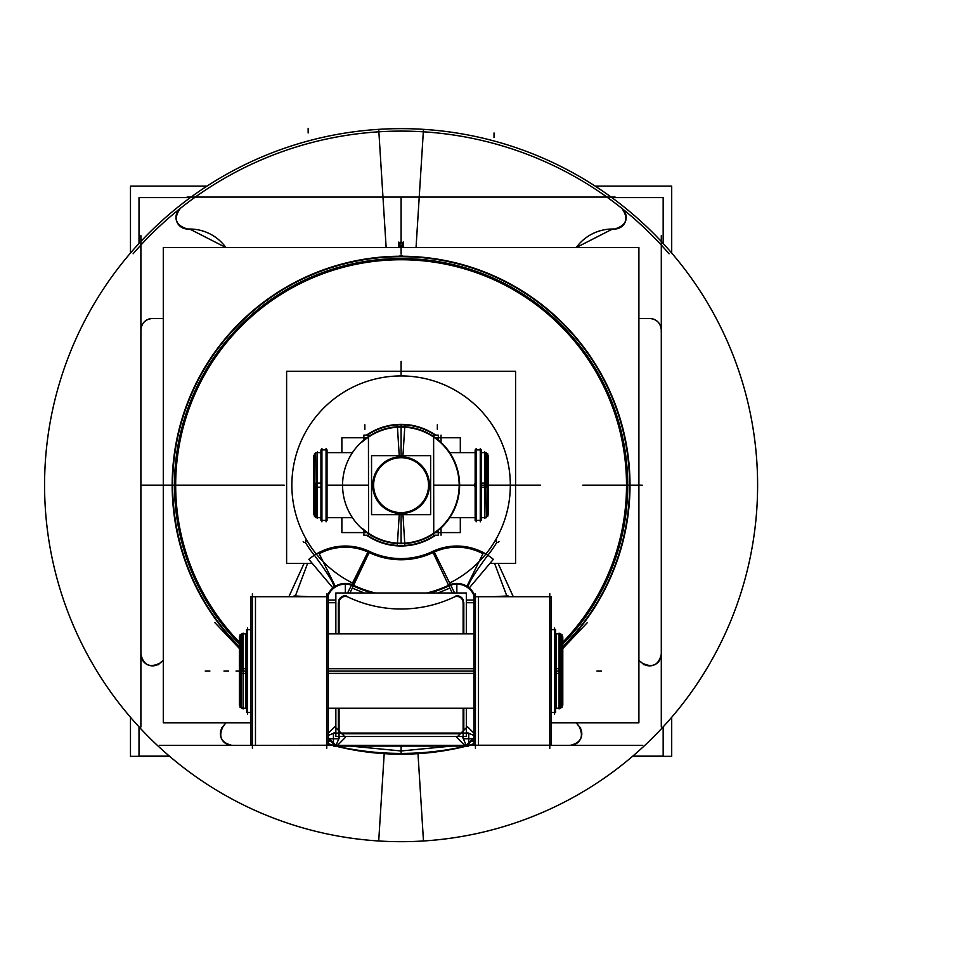 <?xml version="1.0" encoding="UTF-8"?>
<svg xmlns="http://www.w3.org/2000/svg" width="970" height="970" viewBox="0 0 970 970"><rect width="100%" height="100%" fill="white"/><g stroke="black" fill="none" stroke-linecap="round" stroke-linejoin="round"><path stroke-width="1.45" d="M551.263 722.783L638.903 722.783L638.903 247.556L163.287 247.556L163.287 722.783L250.915 722.783M415.439 257.159A228.459 228.459 0 0 0 239.396 646.566A228.471 228.471 0 0 1 401.095 256.686A228.471 228.471 0 0 1 562.794 646.578A228.459 228.459 0 0 0 386.751 257.159M562.794 643.898A226.592 226.592 0 0 0 401.095 258.578A226.592 226.592 0 0 0 239.396 643.898A226.592 226.592 0 0 1 401.095 258.578A226.592 226.592 0 0 1 562.794 643.898A226.592 226.592 0 0 0 401.095 258.578A226.592 226.592 0 0 1 562.794 643.898A226.592 226.592 0 0 0 401.095 258.578A226.592 226.592 0 0 0 239.396 643.898A226.592 226.592 0 0 1 401.095 258.578A226.592 226.592 0 0 1 562.794 643.898M669.082 253.776A354.062 354.062 0 0 0 133.108 253.776A354.062 354.062 0 0 1 180.359 208.332C173.157 218.517 175.57 225.416 187.598 229.029C175.57 225.416 173.157 218.517 180.359 208.332C173.157 218.517 175.57 225.416 187.598 229.029C175.57 225.416 173.157 218.517 180.359 208.332A354.062 354.062 0 0 1 621.818 208.332C629.033 218.517 626.62 225.416 614.58 229.029C626.62 225.416 629.033 218.517 621.818 208.332A354.062 354.062 0 0 1 669.082 253.776M562.794 642.237A225.428 225.428 0 0 0 386.933 260.19M415.245 260.19A225.428 225.428 0 0 0 239.396 642.237M562.794 643.947A226.628 226.628 0 0 0 386.86 258.99M415.318 258.99A226.628 226.628 0 0 0 239.396 643.947M384.205 753.654L378.712 840.978A356.511 356.511 0 0 0 757.606 485.17A356.511 356.511 0 0 0 378.712 129.35L386.145 247.556M562.794 647.232A228.944 228.944 0 0 0 386.715 256.686M401.095 256.141L402.198 255.777L399.992 255.777L401.095 256.141M587.335 622.619L562.794 648.518M416.045 247.556L423.478 129.35A356.511 356.511 0 0 0 44.571 485.17A356.511 356.511 0 0 0 423.478 840.978L417.985 753.654M415.463 256.686A228.944 228.944 0 0 0 239.396 647.232M239.396 648.518L214.855 622.619M562.091 647.281A228.471 228.471 0 0 0 401.095 256.686A228.471 228.471 0 0 0 239.396 646.578A228.471 228.471 0 0 1 401.095 256.686A228.471 228.471 0 0 1 562.794 646.578A228.471 228.471 0 0 0 401.095 256.686A228.471 228.471 0 0 1 562.794 646.578A228.471 228.471 0 0 0 401.095 256.686A228.471 228.471 0 0 0 239.396 646.578A228.471 228.471 0 0 1 401.095 256.686A228.471 228.471 0 0 0 239.396 646.578M632.549 756.333L671.701 756.333L671.701 717.279M671.701 253.061L671.701 186.119L595.192 186.119M169.641 756.333L130.477 756.333L130.477 717.279M130.477 253.061L130.477 186.119L206.998 186.119M187.016 197.08L615.162 197.08M661.297 235.601L661.297 726.942M642.71 745.372L551.263 745.372L551.263 596.683L473.954 596.708L551.263 596.708L473.954 596.708L473.954 745.384L469.395 745.372M332.795 745.372L159.48 745.372M140.892 726.942L140.892 235.601M139.013 756.115L139.013 726.87L139.013 756.115L169.374 756.115L139.013 756.115M139.013 243.47L139.013 197.589L190.375 197.589L139.013 197.589L139.013 243.47M158.195 664.814A44.717 44.717 0 0 1 163.287 660.485L160.171 662.971A11.616 11.616 0 0 1 140.965 652.955M224.191 725.16A11.616 11.616 0 0 0 223.282 726.093L225.925 722.783A44.717 44.717 0 0 1 221.451 728.058M151.211 318.475L163.287 318.475M186.87 229.114A44.717 44.717 0 0 1 225.925 247.556L189.671 229.029L225.925 247.556M190.981 229.029L186.301 229.029M153.806 318.548A11.616 11.616 0 0 0 140.965 331.388M152.508 318.475C145.439 319.166 141.559 323.046 140.892 330.091M161.093 662.061A11.616 11.616 0 0 1 160.171 662.971C149.986 668.197 143.56 665.287 140.892 654.253C143.56 665.287 149.986 668.197 160.171 662.971L163.287 660.485L160.171 662.971C149.986 668.197 143.56 665.287 140.892 654.253C143.56 665.287 149.986 668.197 160.171 662.971L163.287 660.485M225.925 722.783L223.282 726.093C218.056 736.279 220.966 742.705 232.012 745.372C220.966 742.705 218.056 736.279 223.282 726.093C218.056 736.279 220.966 742.705 232.012 745.372C220.966 742.705 218.056 736.279 223.282 726.093A11.616 11.616 0 0 0 233.309 745.299M663.165 756.115L663.165 726.87L663.165 756.115L632.804 756.115L663.165 756.115M663.165 243.47L663.165 197.589L611.815 197.589L663.165 197.589L663.165 243.47M643.983 664.814A44.717 44.717 0 0 0 638.903 660.485L642.019 662.971A11.616 11.616 0 0 0 661.225 652.955M578.835 726.021L576.265 722.783A44.717 44.717 0 0 0 580.739 728.058M650.979 318.475L638.903 318.475M615.319 229.114A44.717 44.717 0 0 0 576.265 247.556L612.506 229.029L576.265 247.556M611.209 229.029L615.877 229.029M577.987 725.16A11.616 11.616 0 0 1 568.881 745.299M641.085 662.061A11.616 11.616 0 0 0 642.019 662.971C652.204 668.197 658.63 665.287 661.297 654.253C658.63 665.287 652.204 668.197 642.019 662.971C652.204 668.197 658.63 665.287 661.297 654.253C658.63 665.287 652.204 668.197 642.019 662.971L638.903 660.485L642.019 662.971C652.204 668.197 658.63 665.287 661.297 654.253M648.384 318.548A11.616 11.616 0 0 1 661.225 331.388M398.791 247.556L398.791 242.088M403.387 247.556L403.387 242.088M399.882 243.494A3.722 1.188 93.4 0 1 399.955 242.282A3.528 0.606 180 0 0 402.235 242.282A3.722 1.188 86.6 0 1 402.295 243.494M402.247 243.482L401.095 242.33L402.247 243.482L402.247 247.556L402.247 243.482L402.247 247.556L402.247 243.482L401.095 242.33L399.931 243.482L401.095 242.33L402.247 243.482L401.095 242.33L401.095 197.08L401.095 242.33L401.095 197.08L401.095 242.33L399.931 243.482L399.931 247.556L399.931 243.482L399.931 247.556L399.931 243.482L401.095 242.33L399.931 243.482M613.282 228.956A11.616 11.616 0 0 0 620.764 207.58M188.895 228.956A11.616 11.616 0 0 1 181.414 207.58M449.656 583.018A109.246 109.246 0 0 0 486.237 416.724A109.246 109.246 0 0 0 315.953 416.724A109.246 109.246 0 0 0 352.534 583.018M305.732 540.108A1.467 1.467 0 0 1 305.247 542.194A1.467 1.467 0 0 1 303.198 541.575M489.874 563.461L515.579 563.461L515.579 371.28L286.611 371.28L286.611 563.461L312.316 563.461M315.08 556.162L315.08 556.162C328.418 574.276 334.771 584.849 334.141 587.881C334.771 584.849 328.418 574.276 315.08 556.162C328.418 574.276 334.771 584.849 334.141 587.881C334.771 584.849 328.418 574.276 315.08 556.162L315.08 556.162C328.418 574.276 334.771 584.849 334.141 587.881C334.771 584.849 328.418 574.276 315.08 556.162L315.08 556.162M314.159 555.01A111.514 111.514 0 0 1 305.247 542.169A111.514 111.514 0 0 0 314.159 555.01A111.514 111.514 0 0 1 305.247 542.169A111.514 111.514 0 0 0 314.159 555.01A111.514 111.514 0 0 1 305.247 542.169M496.943 542.169A111.514 111.514 0 0 1 488.031 555.01A111.514 111.514 0 0 0 496.943 542.169A111.514 111.514 0 0 1 488.031 555.01A111.514 111.514 0 0 0 496.943 542.169A111.514 111.514 0 0 1 488.031 555.01M482.745 553.603A55.52 55.52 0 0 0 433.056 552.548A74.581 74.581 0 0 1 369.133 552.548A55.52 55.52 0 0 0 319.433 553.603A55.52 55.52 0 0 1 369.133 552.548A55.52 55.52 0 0 0 319.433 553.603A55.52 55.52 0 0 1 369.133 552.548L353.601 585.298L369.133 552.548A74.581 74.581 0 0 0 433.056 552.548A74.581 74.581 0 0 1 369.133 552.548A55.52 55.52 0 0 0 319.433 553.603A55.52 55.52 0 0 1 369.133 552.548L353.601 585.298L369.133 552.548A74.581 74.581 0 0 0 433.056 552.548L448.589 585.298L433.056 552.548A55.52 55.52 0 0 1 482.745 553.603A55.52 55.52 0 0 0 433.056 552.548A74.581 74.581 0 0 1 369.133 552.548L353.601 585.298L369.133 552.548A74.581 74.581 0 0 0 433.056 552.548L448.589 585.298L433.056 552.548A55.52 55.52 0 0 1 482.745 553.603A55.52 55.52 0 0 0 433.056 552.548L448.589 585.298L433.056 552.548A55.52 55.52 0 0 1 482.745 553.603M496.446 540.108A1.467 1.467 0 0 0 496.931 542.194A1.467 1.467 0 0 0 498.98 541.575M466.922 586.268L483.606 552.403M498.119 563.461L513.275 596.683M468.037 587.881C467.419 584.849 473.772 574.276 487.11 556.162C473.772 574.276 467.419 584.849 468.037 587.881C467.419 584.849 473.772 574.276 487.11 556.162C473.772 574.276 467.419 584.849 468.037 587.881C467.419 584.849 473.772 574.276 487.11 556.162C473.772 574.276 467.419 584.849 468.037 587.881M493.5 596.683L508.159 595.932M551.263 745.227L473.954 745.227M474.039 596.683L475.3 596.683M475.433 748.367L475.433 593.713M473.954 738.74L463.126 738.74L463.126 708.221M463.126 633.871L463.126 600.054M466.327 600.054L473.954 600.054M473.954 602.709L466.327 602.709M463.818 602.709L463.818 633.871L463.818 602.709M463.818 708.221L463.818 730.277L463.818 708.221M466.327 732.302L468.146 733.053L466.327 732.302M468.74 733.308L473.954 735.466L468.74 733.308M328.236 733.199L334.759 726.676L345.441 737.358L336.25 746.56L333.438 746.063L333.438 733.053L468.74 733.053L468.74 746.063L465.939 746.56L456.737 737.358L467.431 726.676L473.954 733.199M468.74 743.76L473.76 738.74M463.126 731.962L462.023 733.053L463.126 731.962M462.472 736.521L463.126 738.073L462.472 736.521M463.393 738.74L466.146 745.372L463.393 738.74M473.954 737.564L465.442 746.063L336.736 746.063L328.236 737.564M328.236 744.135A269.017 269.017 0 0 0 333.438 745.542M336.493 746.318A269.017 269.017 0 0 0 465.697 746.318M468.74 745.542A269.017 269.017 0 0 0 473.954 744.135M473.954 740.777L470.862 741.638M451.862 746.063L401.095 750.962L350.315 746.063M331.328 741.638L328.236 740.777M328.236 743.687L333.438 745.348M335.862 746.088C379.343 755.872 422.835 755.872 466.327 746.088M468.74 745.348L473.954 743.687M308.69 596.683L294.031 595.932M250.915 745.227L250.915 596.683L328.236 596.683M250.915 745.384L328.236 745.227M255.474 596.683L251.012 596.683L255.474 596.683M326.745 748.367L326.745 593.713M252.406 748.367L252.406 593.713M327.023 596.683L250.915 596.683M326.745 596.708L252.406 596.708M252.406 596.683L326.745 596.683M328.236 745.384L328.236 596.708M251.012 596.708L255.474 596.708L255.474 745.384L251.012 745.384M559.072 708.912L559.072 668.669L555.592 668.718L556.453 668.718L556.453 708.221L556.453 668.718L555.592 668.718L556.453 668.718L556.453 708.221L555.592 708.221L560.757 708.221L560.757 668.718L559.775 668.718L559.775 708.197L559.775 673.386L560.757 673.386L560.757 633.859L559.775 633.859L559.775 708.221L559.775 633.871M559.072 633.18L559.072 673.422M562.794 636.89L560.757 634.841L562.794 636.878L562.794 673.192L560.757 673.326M555.592 629.615L551.263 629.615L555.592 629.591L551.263 629.615L555.592 629.591L555.592 712.477L551.263 712.477M243.106 673.386L246.586 673.386L245.737 673.386L245.737 633.871L245.737 673.386L246.586 673.386L245.737 673.386L245.737 633.859L246.586 633.859L243.106 633.871M560.757 633.871L555.592 633.871L556.453 633.871L555.592 633.871L556.453 633.871L556.453 673.386L556.453 633.871L556.453 673.386L555.592 673.386L559.072 673.386M549.784 748.367L549.784 593.713M474.039 596.708L478.501 596.708L478.501 745.384L474.039 745.384M473.954 596.708L551.263 596.683L475.167 596.683M475.433 596.708L549.784 596.708M549.784 596.683L475.433 596.683M243.106 708.221L246.586 708.221L245.737 708.221L246.586 708.221L245.737 708.221L245.737 668.718L245.737 708.221L245.737 668.718L246.586 668.718L243.106 668.718L243.106 708.912M328.236 668.718L473.954 668.718M245.822 672.21L245.834 671.046C245.834 719 245.834 719 245.834 671.046C245.834 623.092 245.834 623.092 245.834 671.046L245.822 669.882M328.236 673.386L473.954 673.386M559.072 671.046L555.592 671.046L559.072 671.046M560.757 668.779L562.794 668.9L562.794 705.202L561.739 706.245M560.757 671.046L562.091 671.046L560.757 671.046M562.091 707.372L562.091 634.719M554.61 627.942L554.61 714.15M245.386 708.221L241.433 708.221L241.433 668.718L242.415 668.718L242.415 633.895L242.415 671.046L242.415 633.871L242.415 671.046M243.106 671.046L246.586 671.046L243.106 671.046M242.427 633.859L241.433 633.859L241.433 673.386L242.415 673.386M239.396 636.878L241.433 634.841L239.396 636.89L239.396 673.192L241.433 673.326M243.106 673.422L243.106 633.155M241.433 671.046L240.087 671.046L241.433 671.046M241.433 707.227L239.396 705.202L239.396 668.9L241.433 668.779M240.087 707.372L240.087 634.719M247.58 627.942L247.58 714.15M250.915 712.477L246.586 712.477L246.586 629.591L250.915 629.615L246.586 629.591M354.183 586.365A18.588 18.588 0 0 0 327.751 596.708M288.902 596.683L304.059 563.461M335.256 586.268L318.572 552.403M372.31 552.864A56.684 56.684 0 0 0 308.848 559.338L332.916 587.953M375.475 592.985A110.823 110.823 0 0 1 353.82 585.395A19.279 19.279 0 0 0 353.383 585.189A110.823 110.823 0 0 1 351.831 584.437L368.454 550.936A73.417 73.417 0 0 0 433.723 550.936L454.59 592.985M351.528 585.055A111.514 111.514 0 0 0 372.613 592.985M429.577 592.985A111.514 111.514 0 0 0 450.662 585.055M450.359 584.437A110.823 110.823 0 0 1 448.807 585.189A19.279 19.279 0 0 0 448.37 585.395A110.823 110.823 0 0 1 426.715 592.985M351.831 584.437L347.587 592.985M456.142 596.089A123.833 123.833 0 0 1 346.047 596.089M352.268 588.099L364.283 592.985M437.906 592.985L449.922 588.099M466.327 708.221L466.327 736.521L335.85 736.521L335.85 708.221M335.85 633.871L335.85 592.985L466.327 592.985L466.327 633.871M346.193 595.798A6.972 6.972 0 0 0 338.894 600.054A6.972 6.972 0 0 1 346.193 595.798A6.972 6.972 0 0 0 338.894 600.054A6.972 6.972 0 0 1 346.193 595.798A6.972 6.972 0 0 0 338.894 600.054A6.972 6.972 0 0 1 346.193 595.798M338.36 602.709L338.36 633.871L338.36 602.709M338.36 708.221L338.36 730.277L338.36 708.221M339.063 731.962L340.155 733.053L339.063 731.962M341.84 733.756L460.35 733.756L341.84 733.756M463.284 600.054A6.972 6.972 0 0 0 455.997 595.798A6.972 6.972 0 0 1 463.284 600.054A6.972 6.972 0 0 0 455.997 595.798A6.972 6.972 0 0 1 463.284 600.054A6.972 6.972 0 0 0 455.997 595.798A6.972 6.972 0 0 1 463.284 600.054M339.063 600.054L339.063 633.871M339.063 708.221L339.063 738.74L328.236 738.74M335.85 600.054L328.236 600.054M328.236 735.466L333.438 733.308L328.236 735.466M334.044 733.053L335.85 732.302L334.044 733.053M335.85 602.709L328.236 602.709M348.8 597.484A6.269 6.269 0 0 0 339.124 603.595M351.783 584.546A19.279 19.279 0 0 0 327.011 596.708M328.43 738.74L333.438 743.76M336.044 745.372L338.785 738.74L336.044 745.372M339.063 738.073L339.706 736.521L339.063 738.073M333.438 745.372L468.74 745.372M463.054 603.595A6.269 6.269 0 0 0 453.39 597.484M475.167 596.708A19.279 19.279 0 0 0 450.407 584.546M448.007 586.365A18.588 18.588 0 0 1 474.439 596.708M469.262 587.953L493.342 559.338A56.684 56.684 0 0 0 429.88 552.864M397.3 545.455A60.407 60.407 0 0 0 434.924 535.21M434.924 435.118A60.407 60.407 0 0 0 397.3 424.884M404.89 424.884A60.407 60.407 0 0 0 367.266 435.118M367.266 535.21A60.407 60.407 0 0 0 404.89 545.455M402.95 455.682L404.914 424.472A60.819 60.819 0 0 0 366.527 435.118M402.95 514.658L404.914 545.867A60.819 60.819 0 0 1 366.527 535.21M363.871 437.058A60.819 60.819 0 0 0 362.998 437.761M362.998 532.578A60.819 60.819 0 0 0 363.871 533.27M362.416 528.492A58.079 58.079 0 0 0 442.926 525.449A58.079 58.079 0 0 0 442.926 444.878A58.079 58.079 0 0 0 362.416 441.835A58.079 58.079 0 0 1 442.926 444.878A58.079 58.079 0 0 1 442.926 525.449A58.079 58.079 0 0 1 362.416 528.492M433.614 437.046A58.079 58.079 0 0 0 368.564 437.046A58.079 58.079 0 0 1 401.095 427.091L401.095 455.682L401.095 427.091A58.079 58.079 0 0 1 433.614 437.046M368.564 533.282A58.079 58.079 0 0 0 433.614 533.282A58.079 58.079 0 0 1 401.095 543.249L401.095 514.658L401.095 543.249A58.079 58.079 0 0 1 368.564 533.282A58.079 58.079 0 0 0 433.614 533.282A58.079 58.079 0 0 1 368.564 533.282M399.24 514.658L397.421 543.576A58.515 58.515 0 0 0 459.61 485.17A58.515 58.515 0 0 0 397.421 426.764L397.276 424.472A60.819 60.819 0 0 1 435.663 435.118M399.373 512.572A27.463 27.463 0 0 0 428.558 485.17A27.463 27.463 0 0 0 399.373 457.755M399.24 455.682L397.421 426.764M401.095 513.518A28.36 28.36 0 0 0 429.443 485.17A28.36 28.36 0 0 0 401.095 456.809A28.36 28.36 0 0 0 372.735 485.17A28.36 28.36 0 0 0 401.095 513.518A28.36 28.36 0 0 1 372.735 485.17A28.36 28.36 0 0 1 401.095 456.809A28.36 28.36 0 0 1 429.443 485.17A28.36 28.36 0 0 1 401.095 513.518A28.36 28.36 0 0 0 429.443 485.17A28.36 28.36 0 0 0 401.095 456.809A28.36 28.36 0 0 0 372.735 485.17A28.36 28.36 0 0 0 401.095 513.518A28.36 28.36 0 0 1 372.735 485.17A28.36 28.36 0 0 1 401.095 456.809A28.36 28.36 0 0 0 376.542 499.344A28.36 28.36 0 0 0 425.648 499.344A28.36 28.36 0 0 0 401.095 456.809A28.36 28.36 0 0 1 429.443 485.17A28.36 28.36 0 0 1 401.095 513.518A28.36 28.36 0 0 1 372.735 485.17A28.36 28.36 0 0 1 401.095 456.809A28.36 28.36 0 0 1 429.443 485.17A28.36 28.36 0 0 1 401.095 513.518M438.307 440.004L438.307 435.118L433.614 435.118L433.748 533.73M438.307 530.323L438.307 535.21L433.614 535.21M433.614 435.118L433.748 436.609M397.421 543.576L397.276 545.867A60.819 60.819 0 0 0 435.663 535.21M438.307 533.27A60.819 60.819 0 0 0 439.192 532.578M439.192 437.761A60.819 60.819 0 0 0 438.307 437.058M436.354 437.761L460.313 437.761L460.313 452.638M460.313 517.689L460.313 532.578L436.354 532.578M474.572 486.346L474.572 485.17L475.846 485.17L474.572 485.17L474.572 483.981M480.259 521.824L480.259 448.504M476.137 521.824L476.137 448.504M475.142 520.417L475.142 449.922L481.253 449.922L481.253 520.417L475.142 520.417M482.454 452.638L486.406 452.638L486.406 487.207L485.424 487.207L485.424 452.638L486.406 517.689L481.253 517.689M484.733 487.207L481.253 487.207M484.733 485.17L481.253 485.17L484.733 485.17M484.733 483.121L481.253 483.121M486.406 516.707L488.443 514.67L488.443 483.315L486.406 483.181M484.733 483.084L484.733 518.392L485.424 517.689M486.406 453.633L488.443 455.657L488.443 487.025L486.406 487.146M484.733 451.947L484.733 487.255M487.752 516.573L487.752 453.754M368.442 436.609L368.564 535.21L363.871 535.21L363.871 530.323M368.442 533.73L368.564 535.21M368.564 435.118L363.871 435.118L363.871 440.004M365.836 437.761L341.864 437.761L341.864 452.638M341.864 517.689L341.864 532.578L365.836 532.578M402.817 457.755A27.463 27.463 0 0 0 373.632 485.17A27.463 27.463 0 0 0 402.817 512.572M404.769 426.764A58.515 58.515 0 0 0 342.568 485.17A58.515 58.515 0 0 0 404.769 543.576M430.644 455.682L371.546 455.682L371.546 514.658L430.644 514.658L430.644 455.682M326.053 521.824L326.053 448.504M321.919 521.824L321.919 448.504M320.937 520.417L320.937 449.922L327.036 449.922L327.036 520.417L320.937 520.417M320.937 487.207L317.457 487.207M320.937 517.689L315.771 517.689L315.771 483.121L316.753 483.121L316.753 517.689L315.771 452.638L320.937 452.638M140.868 485.17L175.667 485.17M320.937 483.121L317.457 483.121M315.771 483.181L313.734 483.315L313.734 514.67L314.789 515.725M317.457 483.084L317.457 518.392L316.838 517.774M317.457 451.947L317.457 487.255M315.771 487.146L313.734 487.025L313.734 455.657L314.789 454.615M314.438 516.573L314.438 453.754M239.396 643.898A226.592 226.592 0 0 1 401.095 258.578A226.592 226.592 0 0 0 239.396 643.898M614.58 229.029C626.62 225.416 629.033 218.517 621.818 208.332C629.033 218.517 626.62 225.416 614.58 229.029C626.62 225.416 629.033 218.517 621.818 208.332M661.297 330.091C660.619 323.046 656.751 319.166 649.682 318.475C656.751 319.166 660.619 323.046 661.297 330.091C660.619 323.046 656.751 319.166 649.682 318.475C656.751 319.166 660.619 323.046 661.297 330.091M570.178 745.372C581.212 742.705 584.122 736.279 578.896 726.093C584.122 736.279 581.212 742.705 570.178 745.372C581.212 742.705 584.122 736.279 578.896 726.093C584.122 736.279 581.212 742.705 570.178 745.372M626.523 485.17L638.903 485.17M401.095 754.187L401.095 746.063M642.249 485.17L582.776 485.17L642.249 485.17M219.414 485.17L159.941 485.17L219.414 485.17M223.282 726.093C218.056 736.279 220.966 742.705 232.012 745.372M401.095 249.726L401.095 245.155M401.095 254.188L401.095 249.605M401.095 242.864L401.095 238.293M308.157 132.963L308.157 128.319L308.157 132.963M494.021 132.963L494.021 137.607L494.021 132.963M295.098 596.683L307.575 563.461L295.098 596.683M494.603 563.461L507.08 596.683L494.603 563.461M473.954 671.046L328.236 671.046L473.954 671.046M452.238 592.985L448.88 585.928L452.238 592.985M349.952 592.985L353.298 585.928L349.952 592.985M401.095 424.763L401.095 426.654L401.095 424.763M475.142 485.17L433.614 485.17L475.142 485.17M368.564 485.17L327.036 485.17L368.564 485.17M150.18 485.17L283.543 485.17L150.18 485.17M239.396 671.022L236.037 671.022M223.985 671.022L228.641 671.022L223.985 671.022M596.938 671.022L601.594 671.022L596.938 671.022M223.985 671.046L228.641 671.046L223.985 671.046M596.938 671.046L601.594 671.046L596.938 671.046M205.24 671.046L209.884 671.046L205.24 671.046M205.24 671.022L209.884 671.022L205.24 671.022M352.583 584.801L368.952 551.178M401.095 374.347L401.095 361.337M345.332 592.985L345.332 583.431M540.484 485.17L488.443 485.17M456.846 592.985L456.846 583.431M437.337 424.763L437.337 429.407M441.047 435.118L441.047 442.417M441.047 527.922L441.047 535.21M496.41 485.17L491.766 485.17L496.41 485.17M517.956 485.17L513.3 485.17L517.956 485.17M364.853 424.763L364.853 429.407M284.234 485.17L279.59 485.17L284.234 485.17M473.954 596.683L551.263 596.683M555.592 633.859L559.072 633.859M554.828 633.859L558.089 633.859M550.245 629.591L553.385 629.591L550.245 629.615M473.954 745.384L551.263 745.384M328.236 708.221L473.954 708.221M328.236 633.871L473.954 633.871M554.828 633.871L558.089 633.871M558.089 708.221L554.828 708.221M550.245 712.477L553.385 712.477M241.433 633.871L245.386 633.871M240.014 636.284L242.063 634.222L240.014 636.259M242.063 707.87L240.014 705.808M250.49 629.615L247.338 629.615L250.49 629.591M250.49 712.477L247.338 712.477M243.106 633.859L246.586 633.859M242.124 633.859L245.386 633.859M475.142 452.638L449.74 452.638L475.142 452.638M352.45 452.638L327.036 452.638L352.45 452.638M475.846 452.638L474.572 452.638M475.142 517.689L449.74 517.689L475.142 517.689M352.45 517.689L327.036 517.689L352.45 517.689M475.846 517.689L474.572 517.689M475.142 449.922L481.253 449.922M475.894 520.417L479.047 520.417M475.894 449.922L479.047 449.922M484.733 452.638L481.253 452.638M485.715 517.689L482.454 517.689M487.825 515.288L485.776 517.337M485.776 452.99L487.825 455.051M320.937 449.922L327.036 449.922M324.829 449.922L321.688 449.922M324.829 520.417L321.688 520.417M318.439 452.638L321.7 452.638M321.7 517.689L318.439 517.689"/></g></svg>
